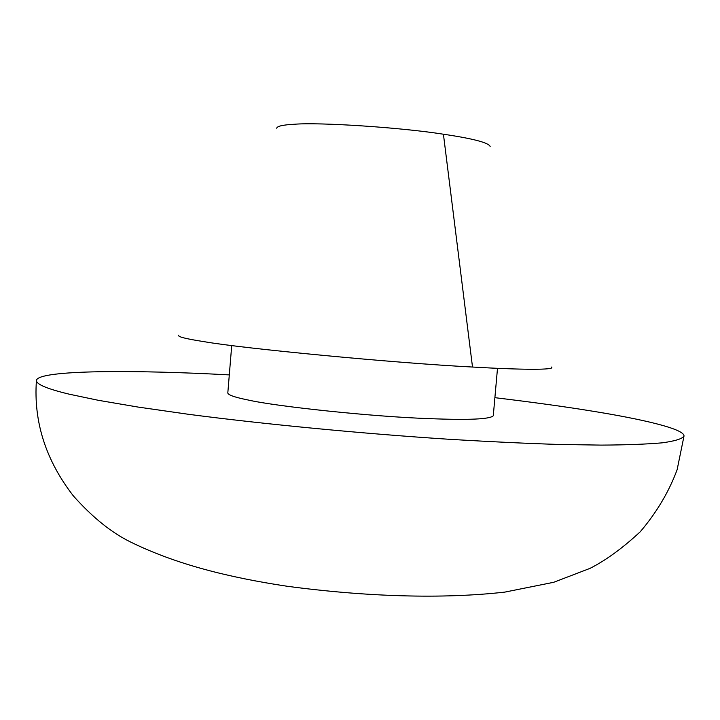 <?xml version="1.0" encoding="UTF-8"?>
<svg xmlns="http://www.w3.org/2000/svg" width="720" height="720" viewBox="0 0 720 720"><rect width="100%" height="100%" fill="white"/><g stroke="black" fill="none" stroke-linecap="round" stroke-linejoin="round"><path stroke-width="1.08" d="M231.723 345.519L227.808 392.994C228.186 395.01 234.891 397.332 247.932 399.96C276.174 406.512 374.058 416.853 429.804 418.644C468.963 420.183 490.122 419.22 493.281 415.755L497.502 368.307M276.714 128.223C277.074 126.162 283.005 124.839 294.489 124.245C319.032 122.148 400.374 127.395 443.421 134.217C473.22 138.636 488.799 142.731 490.158 146.52M178.821 335.115C176.931 336.591 185.4 338.787 204.237 341.694C243.063 348.516 394.668 363.06 472.509 367.038C521.595 369.891 556.299 370.116 551.412 367.056M229.302 374.904L228.24 374.85C137.898 369.891 37.089 369.63 36.414 380.565C36.585 384.471 47.619 389.025 69.516 394.245L98.262 400.284L137.961 407.052L188.559 414.306C264.402 424.233 363.078 433.701 449.019 439.272C490.455 441.747 527.31 443.484 559.602 444.474L601.182 445.104C625.887 444.978 646.2 444.222 662.121 442.845C674.928 441.099 682.227 438.849 684 436.086C684.729 428.832 640.692 418.887 591.291 410.976C564.525 406.62 532.386 402.192 494.892 397.674M443.421 134.217L472.509 367.038M684 436.086L677.124 469.719C668.916 491.823 656.64 512.487 640.305 531.702C622.773 548.01 606.015 560.232 590.022 568.368L553.626 582.309L504.855 592.101C442.44 599.184 366.147 596.79 287.01 586.242C229.212 577.485 176.706 564.633 130.635 542.043C111.528 532.71 92.448 517.338 73.377 495.918C45.819 460.341 33.498 421.893 36.414 380.565"/></g></svg>
